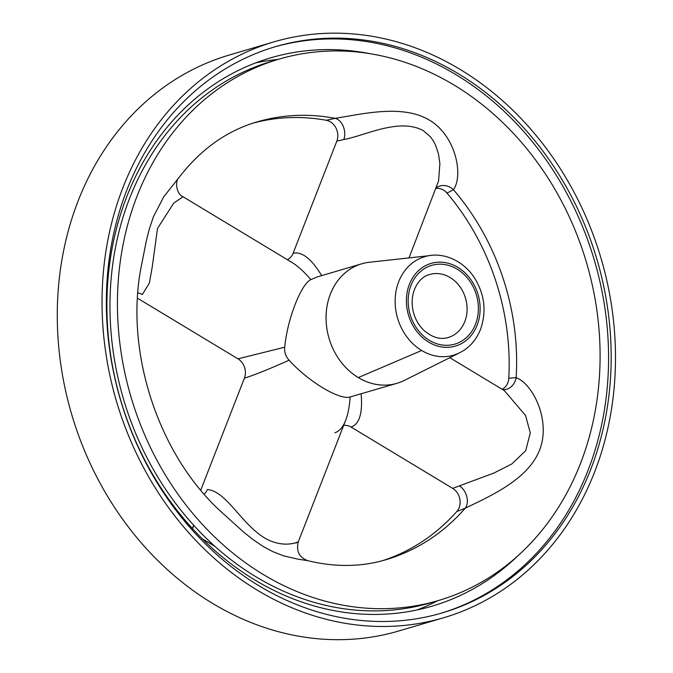 <?xml version="1.0" encoding="UTF-8"?>
<svg xmlns="http://www.w3.org/2000/svg" width="673" height="673" viewBox="0 0 673 673"><rect width="100%" height="100%" fill="white"/><g stroke="black" fill="none" stroke-linecap="round" stroke-linejoin="round"><path stroke-width="1.01" d="M464.807 321.559A32.834 27.635 -106.4 0 1 450.784 336.601A32.834 27.635 -106.4 0 1 448.285 337.493C440.159 339.949 431.881 337.434 423.468 329.947C418.396 324.874 414.955 318.615 413.146 311.153C408.856 292.099 419.102 276.738 429.736 274.5A32.834 27.635 -106.4 0 1 432.327 273.894A32.834 27.635 -106.4 0 1 460.45 287.447A32.834 27.635 -106.4 0 1 464.807 321.559M421.66 350.49A51.299 43.181 -106.4 0 1 395.16 299.493A51.299 43.181 -106.4 0 1 424.52 256.783C439.477 251.719 460.761 257.885 473.935 277.024C484.627 293.823 486.823 311.288 480.514 329.408C475.172 342.54 466.17 351.146 453.501 355.209A51.299 43.181 -106.4 0 1 421.66 350.49L358.28 377.587A62.295 52.427 73.6 0 0 404.237 380.455L458.448 353.384M429.618 255.647L369.536 262.251A62.295 52.427 73.6 0 0 326.388 311.069A62.295 52.427 73.6 0 0 358.28 377.587M289.129 360.206C285.672 356.471 284.208 352.139 284.738 347.192C287.245 319.507 300.898 284.376 310.825 279.598L317.32 276.906L361.712 263.816A62.295 52.418 -106.5 0 0 329.055 338.393A62.295 52.418 -106.5 0 0 396.961 383.316L350.137 396.969C339.663 400.435 308.041 381.364 289.129 360.206C268.409 369.41 253.502 375.391 244.417 378.15L200.764 490.104M343.676 425.429A14.394 12.114 -106.4 0 1 351.079 427.077C359.475 424.108 362.814 413.045 361.115 393.89M351.079 427.077L452.685 488.379L493.965 473.035L511.758 464L525.672 450.725L530.282 432.966L525.571 415.519L504.329 390.592M334.902 432.739C339.352 431.376 342.936 427.254 345.644 420.381L345.644 420.381C348.017 414.257 349.506 406.458 350.137 396.969M204.197 494.125A14.394 11.062 -89.5 0 0 207.402 489.532C226.422 491.256 240.766 523.258 264.447 537.853C287.346 551.322 304.07 538.139 296.061 543.027M202.11 538.602A3803.098 1390.704 21.3 0 1 202.48 538.821A46.79 17.111 -158.7 0 0 202.388 538.821L215.124 546.501M310.825 279.598C304.137 271.757 297.828 266.037 291.88 262.42L183.039 196.752L173.684 203.187L157.499 228.45L152.249 266.828L149.372 283.123L142.331 294.522A14.394 11.189 55.6 0 0 137.872 292.982M137.536 298.24L237.973 358.835L284.738 347.192M253.342 123.05A228.197 192.032 -106.4 0 1 326.287 120.274L335.146 118.33C361.906 114.158 402.791 103.861 429.61 120.257C455.924 135.912 463.621 175.527 453.434 189.693L447.007 193.109A228.197 192.032 -106.4 0 1 508.78 378.243L516.149 377.646C533.235 384.106 551.052 421.079 539.62 449.959C528.255 479.622 489.473 496.422 465.245 508.208L456.824 511.497A228.197 192.032 -106.4 0 1 382.415 560.702M440.95 613.288A295.144 248.371 73.6 0 0 608.451 367.164A295.144 248.371 73.6 0 0 455.932 74.653A295.144 248.371 73.6 0 0 273.961 47.118M518.277 555.444A285.789 240.488 -106.4 0 1 432.15 606.129A285.789 240.488 -106.4 0 1 120.635 400.048A285.789 240.488 -106.4 0 1 270.453 57.903A285.789 240.488 -106.4 0 1 370.301 53.739M454.166 85.118A282.189 237.46 -106.4 0 1 580.446 463.571A282.189 237.46 -106.4 0 1 438.586 600.476A282.189 237.46 -106.4 0 1 130.999 396.994A282.189 237.46 -106.4 0 1 278.933 59.157A282.189 237.46 -106.4 0 1 454.166 85.118M459.449 485.856A14.394 10.389 -114.7 0 1 465.245 508.208A228.197 192.032 -106.4 0 1 386.016 559.692C361.266 567.036 335.154 567.356 307.679 560.643L297.668 559.112L283.611 555.848L273.171 551.793L263.379 546.619L252.594 539.292L243.601 532.065L223.192 513.608M223.243 513.659C158.635 456.639 123.681 350.793 141.599 264.767L146.369 240.614L149.229 229.3L153.402 216.807L163.8 196.709L178.682 177.933C200.47 149.49 226.54 130.831 256.901 121.948A228.197 192.032 -106.4 0 1 335.146 118.33A14.394 10.331 80.5 0 1 343.878 139.496L336.82 141.145L293.091 253.3A14.394 12.114 -106.4 0 1 287.379 259.702M438.586 600.476L431.132 602.68A282.189 237.46 -106.4 0 1 123.538 399.198A282.189 237.46 -106.4 0 1 271.471 61.361L278.933 59.157M437.778 600.711A285.789 240.488 -106.4 0 1 417.058 609.957M255.698 62.883A285.789 240.488 -106.4 0 1 278.126 59.401M443.684 617.738L398.921 630.938A300.183 252.611 -106.4 0 1 71.708 414.484A300.183 252.611 -106.4 0 1 229.081 55.102L273.835 41.894A300.183 252.611 73.6 0 0 116.471 401.276A300.183 252.611 73.6 0 0 443.684 617.738A300.183 252.611 73.6 0 0 615.341 367.828A300.183 252.611 73.6 0 0 460.248 69.512A300.183 252.611 73.6 0 0 273.835 41.894M126.894 189.921A295.144 248.371 73.6 0 0 174.189 507.938A295.144 248.371 73.6 0 0 442.254 612.91A295.144 248.371 73.6 0 0 596.985 259.559A295.144 248.371 73.6 0 0 275.265 46.731A295.144 248.371 73.6 0 0 126.894 189.921M192.402 528.482L193.681 525.209M192.495 528.574L193.849 525.394M202.346 538.829L215.259 546.619M408.991 257.919L438.586 180.919L439.881 163.564L438.569 154.302L435.616 145.259L433.395 140.977L430.442 136.804L423.233 130.587C398.929 117.531 365.027 135.778 343.878 139.496M321.702 275.619C311.363 258.676 301.832 251.231 293.091 253.3M452.685 488.379A14.394 12.114 -106.4 0 1 456.824 511.497M502.807 389.675A14.394 12.493 96.5 0 0 516.149 377.646A228.197 192.032 -106.4 0 0 453.434 189.693A14.394 12.619 -129.2 0 0 436.314 187.834M508.78 378.243A14.394 12.114 -106.4 0 1 502.092 389.246M436.079 188.432A14.394 12.114 -106.4 0 1 447.007 193.109M326.287 120.274A14.394 12.114 -106.4 0 1 336.82 141.145M237.973 358.835A14.394 12.114 -106.4 0 1 244.417 378.15M477.123 325.168A43.097 36.266 -106.4 0 1 413.71 326.901A43.097 36.266 -106.4 0 1 438.964 262.167A43.097 36.266 -106.4 0 1 477.123 325.168M475.508 324.201A41.045 34.542 -106.4 0 1 415.115 325.841A41.045 34.542 -106.4 0 1 439.166 264.195A41.045 34.542 -106.4 0 1 475.508 324.201M449.808 357.7L504.456 390.668M345.644 420.381L298.265 541.916C296.078 551.212 299.224 557.454 307.687 560.643M183.039 196.752C175.3 193.21 175.577 179.927 178.639 177.992"/></g></svg>
